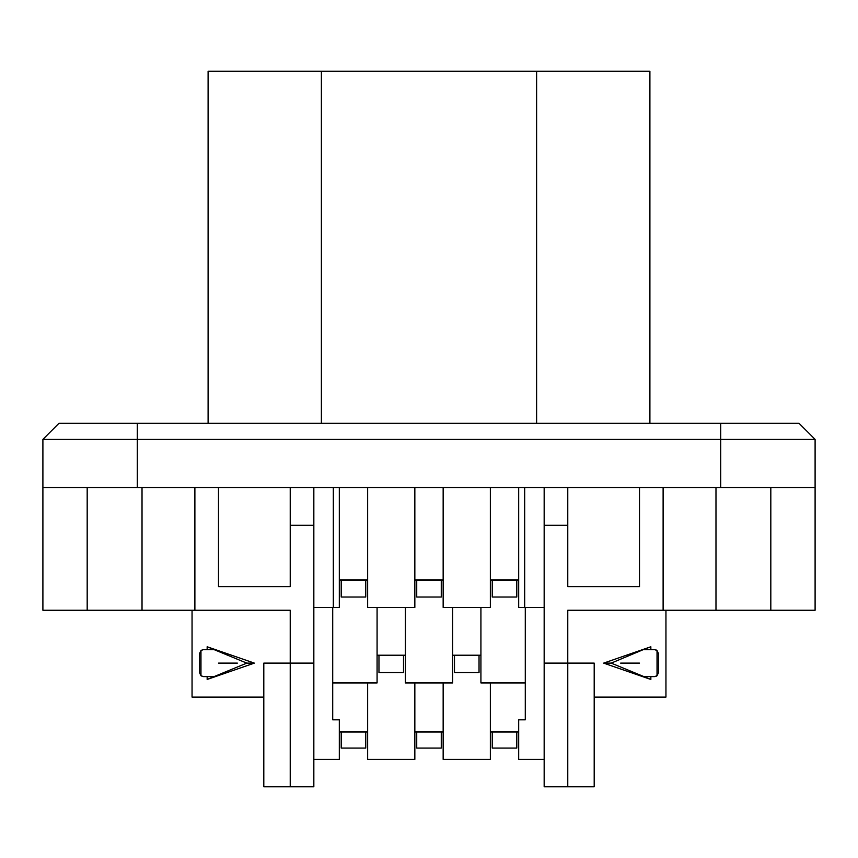<?xml version="1.0" encoding="UTF-8"?>
<svg xmlns="http://www.w3.org/2000/svg" width="858" height="858" viewBox="0 0 858 858"><rect width="100%" height="100%" fill="white"/><g stroke="black" fill="none" stroke-linecap="round" stroke-linejoin="round"><path stroke-width="1.29" d="M246.804 663.116L254.354 663.116L207.153 646.76L246.804 663.116L207.153 679.461L207.153 676.597M192.053 610.253L192.053 697.104L263.803 697.104M290.229 786.775L290.229 663.116L313.835 663.116L313.835 786.775L263.803 786.775L263.803 663.116L290.229 663.116L290.229 610.253L42.9 610.253L42.9 439.382L58.945 423.337L137.301 423.337L137.301 439.382L42.9 439.382M42.9 487.526L815.1 487.526L815.1 610.253L567.771 610.253L567.771 663.116L594.197 663.116L594.197 786.775L544.165 786.775L544.165 487.526M815.1 487.526L815.1 439.382L137.301 439.382L137.301 487.526M770.816 487.526L770.816 610.253M87.184 610.253L87.184 487.526M490.358 487.526L490.358 607.421L443.157 607.421L443.157 487.526M414.843 487.526L414.843 607.421L367.642 607.421L367.642 487.526M414.843 579.987L443.157 579.987M405.405 607.421L405.405 682.936L452.595 682.936L452.595 607.421M544.165 759.405L518.682 759.405L518.682 719.819L525.289 719.819L525.289 682.936L480.92 682.936L480.92 607.421M443.157 682.936L443.157 759.405L490.358 759.405L490.358 682.936M525.289 682.936L525.289 607.421M544.165 607.421L518.682 607.421L518.682 487.526M332.711 607.421L332.711 682.936L377.08 682.936L377.08 607.421M339.318 487.526L339.318 607.421L313.835 607.421M367.642 682.936L367.642 759.405L414.843 759.405L414.843 682.936M332.711 682.936L332.711 719.819L339.318 719.819L339.318 759.405L313.835 759.405L339.318 759.405M490.358 731.692L518.682 731.692M452.595 655.212L480.92 655.212M518.682 579.987L490.358 579.987M524.678 607.421L524.678 487.526M367.642 579.987L339.318 579.987M333.322 487.526L333.322 607.421M377.08 655.212L405.405 655.212M339.318 731.692L367.642 731.692M414.843 731.692L443.157 731.692M544.165 525.289L567.771 525.289L567.771 487.526M567.771 525.289L567.771 586.647L639.51 586.647L639.51 487.526M663.116 610.253L663.116 487.526M194.884 610.253L194.884 487.526M313.835 663.116L313.835 487.526M290.229 487.526L290.229 586.647L218.49 586.647L218.49 487.526M290.229 525.289L313.835 525.289M594.197 697.104L665.947 697.104L665.947 610.253M650.847 676.597L650.847 679.461L611.196 663.116L643.285 649.635L654.622 649.635L643.285 649.635L650.847 646.76L650.847 649.635M544.165 663.116L567.771 663.116L567.771 786.775M656.316 650.032L658.397 653.41L658.397 672.822L656.316 676.19M654.622 676.597L643.285 676.597L654.622 676.597L657.035 675.718L657.035 650.503L654.622 649.635M639.51 663.116L620.634 663.116L639.51 663.116M214.714 649.635L203.378 649.635L214.714 649.635M218.49 663.116L237.366 663.116L218.49 663.116M203.378 649.635L200.965 650.503L200.965 675.718L203.378 676.597L214.714 676.597L203.378 676.597M201.416 676.04L199.603 672.822L199.603 653.41L201.416 650.182M657.035 650.503L658.397 653.41L658.397 672.822L657.035 675.718M200.965 675.718L199.603 672.822L199.603 653.41L200.965 650.503M815.1 439.382L799.055 423.337L137.301 423.337M649.903 423.337L649.903 71.225L649.903 423.337L649.903 71.225L536.615 71.225L536.615 423.337M208.097 423.337L208.097 71.225L536.615 71.225M441.269 597.029L416.731 597.029L441.269 597.029L441.269 580.04M516.795 597.029L492.245 597.029L516.795 597.029L516.795 580.04M492.245 748.079L516.795 748.079L492.245 748.079L492.245 732.024M416.731 748.079L441.269 748.079L416.731 748.079L416.731 732.024M341.205 748.079L365.755 748.079L341.205 748.079L341.205 732.024M365.755 597.029L341.205 597.029L365.755 597.029L365.755 580.04M438.438 597.029L419.562 597.029L438.438 597.029M513.963 597.029L495.077 597.029L513.963 597.029M454.493 672.554L479.032 672.554L454.493 672.554L454.493 655.566M495.077 748.079L513.963 748.079L495.077 748.079M419.562 748.079L438.438 748.079L419.562 748.079M344.037 748.079L362.923 748.079L344.037 748.079M378.968 672.554L403.507 672.554L378.968 672.554L378.968 655.566M362.923 597.029L344.037 597.029L362.923 597.029M457.325 672.554L476.201 672.554L457.325 672.554M381.799 672.554L400.675 672.554L381.799 672.554M254.354 663.116L207.153 679.461M207.153 649.635L207.153 646.76M720.699 487.526L720.699 423.337M715.98 610.253L715.98 487.526M142.02 610.253L142.02 487.526M611.196 663.116L603.646 663.116L650.847 679.461M603.646 663.116L650.847 646.76M321.385 423.337L321.385 71.225M443.157 580.04L414.843 580.04M518.682 732.024L490.358 732.024M452.595 655.566L480.92 655.566M490.358 580.04L518.682 580.04M339.318 580.04L367.642 580.04M377.08 655.566L405.405 655.566M367.642 732.024L339.318 732.024M443.157 732.024L414.843 732.024M416.731 580.04L416.731 597.029M492.245 580.04L492.245 597.029M516.795 732.024L516.795 748.079M441.269 732.024L441.269 748.079M365.755 732.024L365.755 748.079M341.205 580.04L341.205 597.029M479.032 655.566L479.032 672.554M403.507 655.566L403.507 672.554"/></g></svg>
